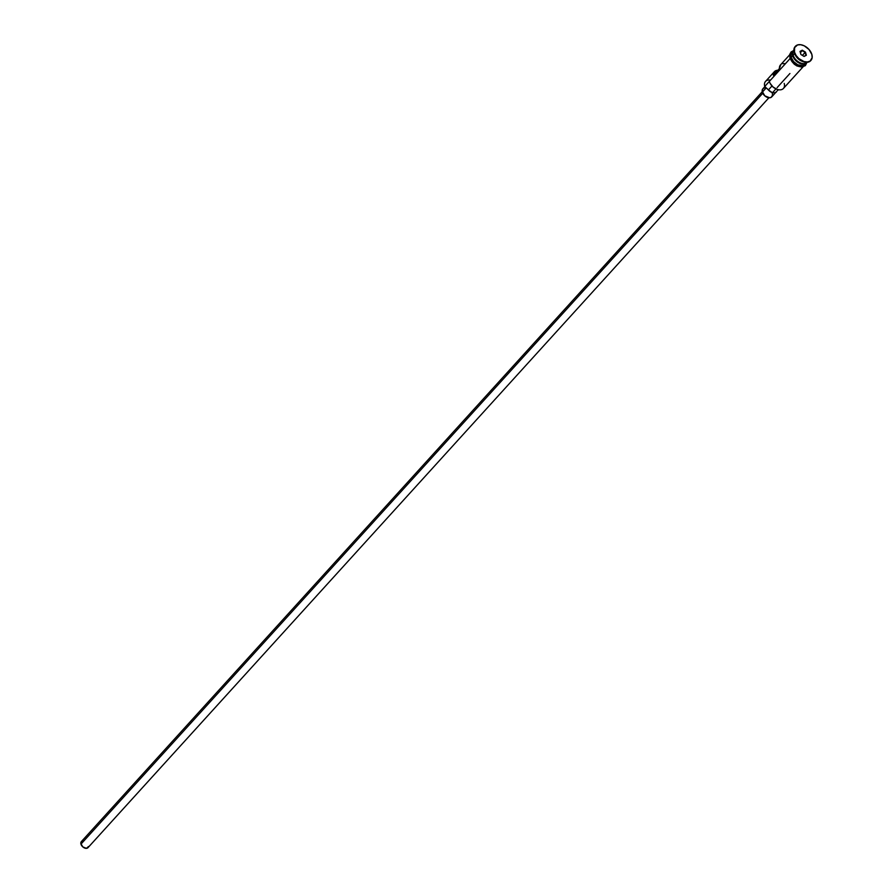 <?xml version="1.0" encoding="UTF-8"?>
<svg xmlns="http://www.w3.org/2000/svg" width="893" height="893" viewBox="0 0 893 893"><rect width="100%" height="100%" fill="white"/><g stroke="black" fill="none" stroke-linecap="round" stroke-linejoin="round"><path stroke-width="1.34" d="M789.68 54.819L780.504 64.932A8.986 5.86 42.2 0 0 779.444 68.515L773.338 75.246A8.986 5.86 -137.8 0 1 774.398 71.652L765.535 81.408A8.986 5.86 42.2 0 0 764.754 86.454A8.986 5.86 -137.8 0 1 770.48 80.147M762.242 91.733L81.341 841.619A4.498 2.936 42.2 0 0 80.95 844.142L762.767 93.24L80.95 844.142A4.498 2.936 42.2 0 0 84.176 847.825A4.498 2.936 42.2 0 0 87.994 847.658L768.895 97.772M764.832 86.643L762.868 88.809A5.994 3.907 42.2 0 0 762.343 92.169L766.216 87.905L762.343 92.169A5.994 3.907 42.2 0 0 766.652 97.091A5.994 3.907 42.2 0 0 771.742 96.868L776.318 91.823M793.855 56.895A8.684 5.671 -137.8 0 0 800.53 62.956A8.684 5.671 -137.8 0 1 793.955 57.107M793.163 55.176A8.986 5.86 42.2 0 0 799.536 62.51A8.986 5.86 42.2 0 0 807.172 62.298A8.986 5.86 42.2 0 1 799.536 62.51A8.986 5.86 42.2 0 1 793.163 55.176L794.603 53.591L793.163 55.176A8.986 5.86 42.2 0 1 793.866 50.22A8.986 5.86 42.2 0 0 793.163 55.176M793.464 50.655L791.075 51.95L789.758 54.384L789.948 57.967L791.053 57.342L789.948 57.978L794.201 64.162L796.947 65.959L801.691 67.087L805.374 65.613L806.781 62.744A8.986 5.86 -137.8 0 0 807.015 62.454A8.986 5.86 -137.8 0 1 799.38 63.157A8.986 5.86 -137.8 0 1 792.705 55.679L793.107 55.545A8.684 5.671 42.2 0 0 804.258 63.626M794.212 52.486A10.493 6.843 -137.8 0 1 795.283 46.436A10.493 6.843 42.2 0 0 795.127 46.603A10.493 6.843 42.2 0 0 794.212 52.486L794.513 52.151A10.493 6.843 -137.8 0 1 795.429 46.269A10.493 6.843 -137.8 0 1 804.347 45.878A10.493 6.843 -137.8 0 1 811.871 54.484L809.025 49.506L804.225 45.811L800.708 44.717L797.583 44.918L794.603 47.563L794.513 52.151L796.132 55.533L798.811 58.57L803.934 61.528L807.317 61.974L810.074 61.115L812.161 57.677L811.871 54.484A10.493 6.843 -137.8 0 1 810.956 60.367A10.493 6.843 -137.8 0 1 802.037 60.757A10.493 6.843 -137.8 0 1 794.513 52.151L794.212 52.486A10.493 6.843 42.2 0 0 801.735 61.092A10.493 6.843 42.2 0 0 810.654 60.702A10.493 6.843 42.2 0 0 810.799 60.534A10.493 6.843 -137.8 0 1 802.896 61.606A10.493 6.843 -137.8 0 1 794.971 54.406A10.493 6.843 -137.8 0 1 794.212 52.486M784.21 83.406A8.986 5.86 -137.8 0 1 776.776 89.222A8.986 5.86 -137.8 0 1 769.989 83.06A8.986 5.86 -137.8 0 1 769.342 81.408L764.754 86.454L768.393 89.936A6.139 4.007 42.2 0 0 776.43 91.923L774.555 92.839L772.043 92.504L768.393 89.936L771.976 85.996L768.393 89.936A8.986 5.86 42.2 0 0 765.022 87.112L764.754 86.454L790.126 58.514L769.342 81.408A8.986 5.86 42.2 0 0 775.783 88.787A8.986 5.86 42.2 0 0 783.429 88.452L802.997 66.908M774.398 71.652A8.986 5.86 -137.8 0 1 777.87 70.257M792.872 52.821A8.684 5.671 42.2 0 0 793.107 55.545L792.705 55.679A8.986 5.86 -137.8 0 1 793.486 50.633A8.986 5.86 -137.8 0 1 793.721 50.388A8.986 5.86 -137.8 0 0 792.705 55.679L791.176 57.364L792.705 55.679A8.986 5.86 -137.8 0 0 799.157 63.057A8.986 5.86 -137.8 0 0 806.792 62.722L805.263 64.408A8.986 5.86 42.2 0 1 797.628 64.731A8.986 5.86 42.2 0 1 791.176 57.364L793.609 61.628L797.728 64.787L802.148 65.781L805.374 64.274M793.486 50.633L791.957 52.319A8.986 5.86 42.2 0 0 791.176 57.364L790.93 54.618L791.845 52.441M793.107 55.545L793.107 55.545A8.684 5.671 42.2 0 0 804.682 63.537M806.1 63.37L803.499 65.669L797.717 64.899L793.531 61.684L791.053 57.342A9.142 5.961 -137.8 0 1 792.683 51.515L791.12 53.346L791.053 57.342A9.142 5.961 -137.8 0 0 798.9 65.39A9.142 5.961 -137.8 0 0 806.312 62.744M780.806 64.631L779.444 68.515L773.338 75.246L773.584 73.036L775.548 70.793L778.919 70.324M777.1 89.322L773.081 87.056L770.134 83.35A8.394 5.47 42.2 0 0 776.475 89.11A8.394 5.47 42.2 0 0 776.62 89.166M790.852 59.664L790.283 58.19A9.142 5.961 42.2 0 0 797.215 65.859A9.142 5.961 42.2 0 0 804.961 64.899M800.921 54.506L800.016 51.381L802.294 50.187L805.464 52.118L806.368 55.243L804.091 56.438L800.921 54.506L804.091 56.438L806.368 55.243L803.879 56.304L806.368 55.243L805.464 52.118L802.383 55.399L805.106 52.397L805.933 55.232L805.464 52.118L802.294 50.187L805.106 52.397L802.227 50.644L800.418 52.631L802.294 50.187L800.016 51.381L800.921 54.506M802.494 61.438A8.986 5.86 -137.8 0 1 795.172 54.786A8.986 5.86 42.2 0 0 795.339 55.143A8.986 5.86 42.2 0 0 802.126 61.304A8.986 5.86 42.2 0 0 802.494 61.438M790.975 53.178L790.037 55.388M791.689 61.126L796.958 65.736M798.498 66.35L801.445 66.752M802.74 66.517L804.727 65.222M776.943 91.086L778.439 89.713M785.025 63.604L782.659 63.693M772.266 93.508L772.445 94.446M772.423 95.339L771.239 97.292L769.666 97.783L764.799 95.841L762.164 91.231L762.801 88.887L764.095 88.039M764.944 87.882L765.881 87.927M88.507 846.508L86.442 848.35L82.792 846.888L80.817 843.427L82.268 841.039M82.904 840.927L83.607 840.949M800.965 54.54L800.15 51.727L802.227 50.644L800.016 51.381L800.965 54.54M789.925 73.494L777.111 87.614M775.95 88.887L772.612 92.571M802.896 61.606L802.126 61.304M794.971 54.406L795.339 55.143"/></g></svg>
